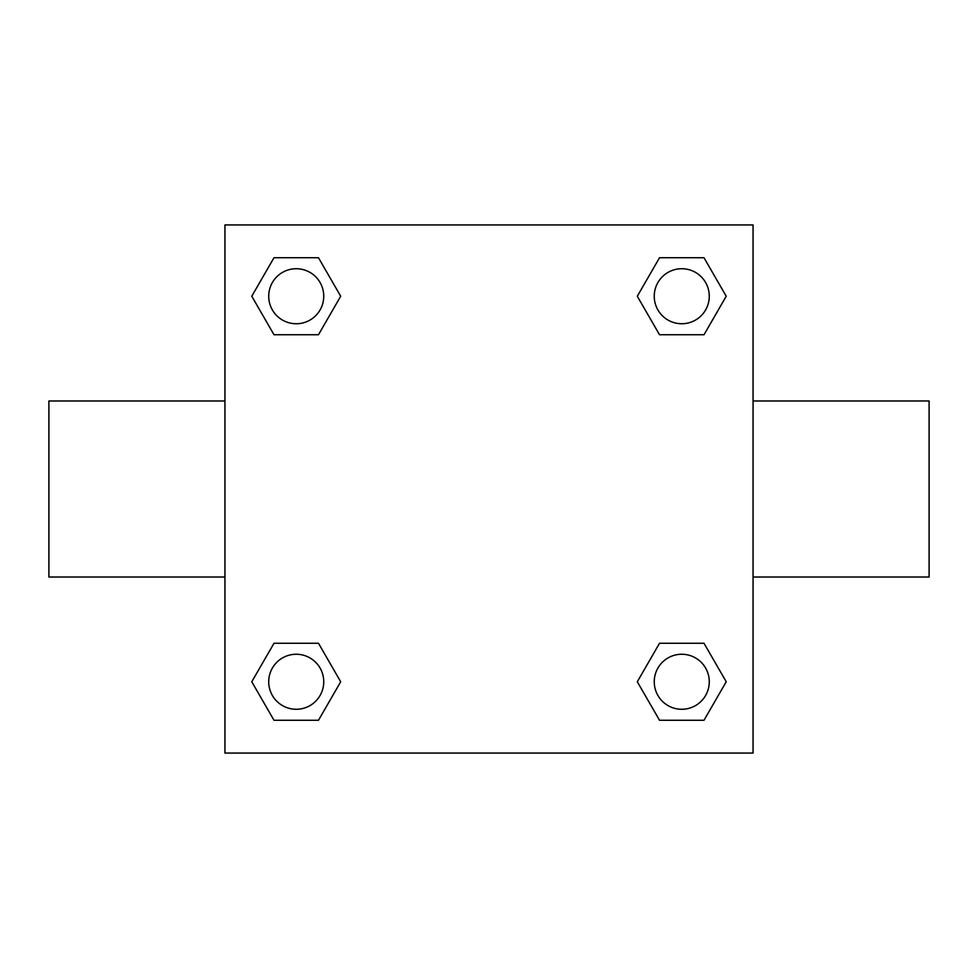 <?xml version="1.0" encoding="UTF-8"?>
<svg xmlns="http://www.w3.org/2000/svg" width="978" height="978" viewBox="0 0 978 978"><rect width="100%" height="100%" fill="white"/><g stroke="black" fill="none" stroke-linecap="round" stroke-linejoin="round"><path stroke-width="1.47" d="M318.473 334.745L273.999 334.745L251.774 296.236L273.999 257.727L318.473 257.727L340.699 296.236L318.473 334.745L273.999 334.745L309.366 334.745M309.366 643.255L318.473 643.255L340.699 681.764L318.473 720.273L273.999 720.273L251.774 681.764L273.999 643.255L318.473 643.255M668.634 334.745L659.527 334.745L637.301 296.236L659.527 257.727L704.001 257.727L726.226 296.236L704.001 334.745L659.527 334.745M659.527 643.255L704.001 643.255L726.226 681.764L704.001 720.273L659.527 720.273L637.301 681.764L659.527 643.255L704.001 643.255L668.634 643.255M753.06 577.02L929.1 577.02L929.1 400.98L753.06 400.98M224.94 400.98L48.9 400.98L48.9 577.02L224.94 577.02M224.94 224.94L753.06 224.94L753.06 753.06L224.94 753.06L224.94 224.94M704.001 720.273L659.527 720.273L704.001 720.273M709.27 681.764A27.506 27.506 0 0 0 668.011 657.937A27.506 27.506 0 0 0 668.011 705.59A27.506 27.506 0 0 0 709.27 681.764M318.473 720.273L273.999 720.273L318.473 720.273M323.742 681.764A27.506 27.506 0 0 0 282.483 657.937A27.506 27.506 0 0 0 282.483 705.59A27.506 27.506 0 0 0 323.742 681.764M659.527 257.727L704.001 257.727L659.527 257.727M709.27 296.236A27.506 27.506 0 0 0 668.011 272.41A27.506 27.506 0 0 0 668.011 320.063A27.506 27.506 0 0 0 709.27 296.236M273.999 257.727L318.473 257.727L273.999 257.727M323.742 296.236A27.506 27.506 0 0 0 282.483 272.41A27.506 27.506 0 0 0 282.483 320.063A27.506 27.506 0 0 0 323.742 296.236"/></g></svg>
